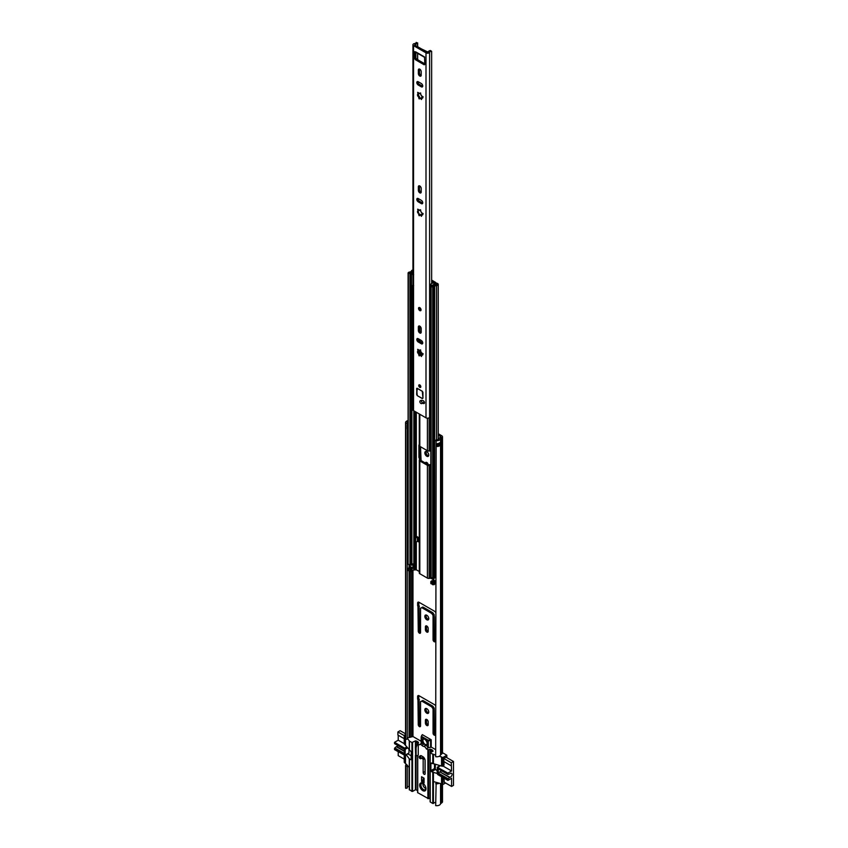 <?xml version="1.0" encoding="UTF-8"?>
<svg xmlns="http://www.w3.org/2000/svg" width="848" height="848" viewBox="0 0 848 848"><rect width="100%" height="100%" fill="white"/><g stroke="black" fill="none" stroke-linecap="round" stroke-linejoin="round"><path stroke-width="1.27" d="M424.837 709.808A2.767 1.601 -120 0 0 426.046 712.596A2.767 1.601 -120 0 0 428.187 713.348A2.767 1.601 -120 0 0 428.759 712.076A2.767 1.601 -120 0 0 427.551 709.288A2.767 1.601 -120 0 0 425.41 708.546A2.767 1.601 -120 0 0 424.837 709.808M426.099 708.43A2.767 1.601 -120 0 0 425.972 709.151A2.767 1.601 -120 0 0 428.632 712.808M424.837 616.369A2.767 1.601 -120 0 0 426.046 619.167A2.767 1.601 -120 0 0 428.187 619.909A2.767 1.601 -120 0 0 428.759 618.637A2.767 1.601 -120 0 0 427.551 615.849A2.767 1.601 -120 0 0 425.41 615.107A2.767 1.601 -120 0 0 424.837 616.369M426.099 614.991A2.767 1.601 -120 0 0 425.972 615.712A2.767 1.601 -120 0 0 428.632 619.369M424.837 452.853A2.767 1.601 -120 0 0 426.046 455.652A2.767 1.601 -120 0 0 428.187 456.394A2.767 1.601 -120 0 0 428.759 455.122A2.767 1.601 -120 0 0 427.551 452.334A2.767 1.601 -120 0 0 425.41 451.592A2.767 1.601 -120 0 0 424.837 452.853M426.099 451.475A2.767 1.601 -120 0 0 425.972 452.196A2.767 1.601 -120 0 0 428.632 455.853M428.187 721.86A1.972 1.134 -120 0 0 427.328 719.878A1.972 1.134 -120 0 0 425.813 719.348A1.972 1.134 -120 0 0 425.41 720.249L425.41 723.1A1.972 1.134 -120 0 0 426.268 725.072A1.972 1.134 -120 0 0 427.784 725.602A1.972 1.134 -120 0 0 428.187 724.701L428.187 721.86M435.671 705.96A1.972 1.134 -120 0 0 434.568 704.699L419.029 695.72A1.972 1.134 -120 0 0 418.043 695.625A1.972 1.134 -120 0 0 417.629 696.526L417.629 698.784A1.516 0.88 -120 0 0 417.947 699.844L418.265 724.627A1.611 0.933 -120 0 0 418.965 726.248A1.611 0.933 -120 0 0 420.205 726.683A1.611 0.933 -120 0 0 420.534 725.941L420.534 701.582L421.954 701.211L431.643 706.808L433.052 708.811L433.052 733.17A1.611 0.933 -120 0 0 433.763 734.792A1.611 0.933 -120 0 0 435.003 735.227A1.611 0.933 -120 0 0 435.331 734.485L435.649 710.062A1.516 0.88 -120 0 0 435.671 710.041M428.187 628.421A1.972 1.134 -120 0 0 427.328 626.439A1.972 1.134 -120 0 0 425.813 625.909A1.972 1.134 -120 0 0 425.41 626.81L425.41 629.661A1.972 1.134 -120 0 0 426.268 631.643A1.972 1.134 -120 0 0 427.784 632.163A1.972 1.134 -120 0 0 428.187 631.262L428.187 628.421M435.671 612.521A1.972 1.134 -120 0 0 434.568 611.26L419.029 602.292A1.972 1.134 -120 0 0 418.043 602.186A1.972 1.134 -120 0 0 417.629 603.087L417.629 605.345A1.516 0.88 -120 0 0 417.947 606.405L418.265 631.188A1.611 0.933 -120 0 0 418.965 632.809A1.611 0.933 -120 0 0 420.205 633.244A1.611 0.933 -120 0 0 420.534 632.502L420.534 608.143L421.954 607.772L431.643 613.369L433.052 615.372L433.052 639.731A1.611 0.933 -120 0 0 433.763 641.353A1.611 0.933 -120 0 0 435.003 641.788A1.611 0.933 -120 0 0 435.331 641.046L435.649 616.623A1.516 0.88 -120 0 0 435.671 616.602M428.176 464.672A1.972 1.134 -120 0 0 427.244 462.828A1.972 1.134 -120 0 0 425.813 462.393A1.972 1.134 -120 0 0 425.42 463.082M430.837 464.609A1.791 1.028 180 0 0 430.127 464.63L428.346 464.778L420.756 460.39L421 459.372A1.791 1.028 0 0 0 421.064 459.097A1.791 1.028 0 0 0 420.99 458.8L420.534 446.758M407.263 738.385A2.194 1.261 180 0 1 409.086 737.495A2.502 1.442 0 0 0 410.4 737.177L412.976 736.541L414.82 737.601M438.236 435.045L440.886 436.784L439.529 437.907A2.502 1.442 0 0 0 438.957 438.66A2.194 1.261 180 0 1 436.148 439.72L435.671 756.692A3.795 2.194 180 0 0 440.557 754.858L440.557 438.776A3.795 2.194 180 0 1 435.671 440.61M426.565 719.337A1.972 1.134 -120 0 0 426.544 719.592L426.544 722.443A1.972 1.134 -120 0 0 428.166 724.966M420.534 701.582L423.088 700.554L432.777 706.151L434.197 708.154L434.197 732.513A1.611 0.933 -120 0 0 435.331 734.485M418.795 695.614A1.972 1.134 -120 0 0 418.774 695.869L418.774 698.127A1.516 0.88 -120 0 0 419.082 699.187L419.4 723.969A1.611 0.933 -120 0 0 420.534 725.941M426.565 625.898A1.972 1.134 -120 0 0 426.544 626.153L426.544 629.004A1.972 1.134 -120 0 0 428.166 631.527M420.534 608.143L423.088 607.115L432.777 612.712L434.197 614.715L434.197 639.074A1.611 0.933 -120 0 0 435.331 641.046M418.795 602.175A1.972 1.134 -120 0 0 418.774 602.43L418.774 604.688A1.516 0.88 -120 0 0 419.082 605.748L419.4 630.53A1.611 0.933 -120 0 0 420.534 632.502M426.565 462.383A1.972 1.134 -120 0 0 426.544 462.637L426.544 463.729M438.236 433.731L441.755 435.766A2.502 1.442 180 0 1 442.497 436.784A2.502 1.442 180 0 1 441.903 437.716L440.557 438.776M407.263 428.961L407.263 739.127L405.726 739.403L405.726 423.322L407.263 423.046A2.194 1.261 180 0 1 407.167 422.675A2.194 1.261 180 0 1 408.1 421.636M408.1 426.215A1.781 1.028 180 0 1 407.135 425.982L407.135 428.908A1.781 1.028 0 0 0 408.1 429.141M407.135 425.982L407.263 423.046M407.263 788.036L407.263 766.136L405.726 766.412L405.726 788.311L407.263 788.036M407.263 787.294A2.194 1.261 180 0 1 409.086 786.403A2.502 1.442 0 0 0 409.277 786.393M407.358 765.246A2.194 1.261 -0 0 0 407.167 765.765A2.194 1.261 -0 0 0 407.263 766.136M405.726 739.403A3.795 2.194 180 0 1 405.556 738.756L405.556 422.675A3.795 2.194 180 0 1 408.1 420.597M405.726 423.322A3.795 2.194 180 0 1 405.556 422.675M406.552 764.281A3.795 2.194 -0 0 0 405.556 765.765A3.795 2.194 -0 0 0 405.726 766.412M405.726 788.311A3.795 2.194 180 0 1 405.556 787.665L405.556 765.765M442.497 784.389L442.497 801.773A2.502 1.442 180 0 1 441.903 802.706L440.557 803.766A3.795 2.194 180 0 1 435.671 805.6L436.148 782.81A2.194 1.261 0 0 0 437.685 782.757M437.557 445.539A2.194 1.261 0 0 0 438.925 444.638L440.525 444.755A3.795 2.194 180 0 1 437.42 446.514L437.42 443.589A3.795 2.194 0 0 0 440.525 441.829L440.525 444.755M435.671 783.7A3.795 2.194 0 0 0 439.349 783.223M442.497 436.784L442.497 752.865A2.502 1.442 180 0 1 441.903 753.798L440.557 754.858M407.263 425.219A2.194 1.261 180 0 1 408.1 424.551M434.197 614.715L433.052 615.372M419.4 606.288L418.265 606.945M434.197 708.154L433.052 708.811M419.4 699.727L418.265 700.384M437.557 444.299L438.925 444.638M407.263 425.272A1.431 0.827 180 0 1 407.39 425.336L408.1 425.643M425.06 759.978L425.06 771.479L423.163 772.57A1.389 0.795 -120 0 0 424.138 774.266A1.389 0.795 -120 0 0 424.837 774.341A1.389 0.795 -120 0 0 425.124 773.705L425.124 760.635A3.265 1.887 60 0 0 422.813 756.639L421.233 755.727A1.389 0.795 60 0 0 420.544 755.663A1.389 0.795 60 0 0 420.385 755.801M423.152 783.531A3.572 2.067 -120 0 0 421.657 783.51A3.572 2.067 -120 0 0 420.915 785.142A3.572 2.067 -120 0 0 423.449 789.53A3.572 2.067 -120 0 0 425.24 789.7A3.572 2.067 -120 0 0 425.961 788.396M425.972 788.799A4.473 2.576 -120 0 0 422.813 783.319A4.473 2.576 -120 0 0 419.654 785.142A4.473 2.576 -120 0 0 422.813 790.622A4.473 2.576 -120 0 0 425.972 788.799M415.668 755.769L415.35 747.533A1.791 1.028 -60 0 1 415.488 746.802L416.22 744.703L416.972 745.138L418.265 744.194L419.336 744.82A2.883 1.664 60 0 1 419.633 744.544A2.883 1.664 60 0 1 421.848 745.318L423.618 744.29A3.572 2.067 60 0 1 422.06 740.686A3.572 2.067 60 0 1 422.792 739.053A3.572 2.067 60 0 1 425.548 740.007A3.572 2.067 60 0 1 427.116 743.611A3.572 2.067 60 0 1 426.374 745.244A3.572 2.067 60 0 1 425.548 745.403L423.777 746.431A2.883 1.664 60 0 1 426.29 748.826L427.89 749.749L430.477 749.208L432.363 750.067L432.173 750.618L432.363 750.067M423.099 738.926A3.572 2.067 -120 0 0 422.622 740.357A3.572 2.067 -120 0 0 424 743.76A3.572 2.067 -120 0 0 426.639 745.042M416.972 745.138L416.251 747.236A1.791 1.028 120 0 0 416.114 747.968L416.114 756.024L418.265 755.144L418.265 744.194M416.22 744.703L418.509 742.912L418.106 742.064A5.099 2.947 0 0 0 418.117 742L418.117 742M431.6 749.632L431.155 749.537A5.099 2.947 0 0 0 431.06 749.537M432.597 750.427L433.116 751.095L430.148 752.918L430.275 802.007L432.798 803.469L435.671 802.176M435.671 755.186L430.275 753.098M443.992 761.642L443.992 764.885L442.794 765.585L442.794 757.55L439.349 756.215M442.794 757.55L446.832 755.218L446.832 757.667M442.497 752.706L446.832 755.218M431.855 747.438L435.671 749.643M414.789 737.59L421.159 741.269M405.556 734.527L404.231 735.29L404.231 743.314A1.346 0.774 60 0 0 405.174 744.957L409.277 749.664M405.556 736.085L404.231 735.29M409.414 789.594L411.937 791.428L411.937 742.519L409.414 741.057L407.358 738.237M411.937 742.519L415.414 740.876L418.106 742.064M416.993 741.862L416.569 741.173M417.184 741.311L418.106 742.17M421.17 736.838L421.159 743.664M430.593 740.505L431.219 739.774L431.219 747.077L428.304 747.777L428.304 740.834L430.593 740.505L430.593 747.438M426.29 748.826L428.304 747.777M446.08 757.222L443.674 758.504L443.96 761.621M432.173 751.635L430 750.607L430.148 753.872M407.877 753.893L411.312 755.875M443.992 764.885A1.346 0.774 60 0 1 443.716 765.5L442.518 766.2A1.346 0.774 60 0 1 441.84 766.126L433.434 763.688L433.434 754.561M434.515 763.984L434.515 768.542L437.133 770.779M443.992 778.178L444.278 782.248M424.265 758.07L422.813 758.907L421.594 758.197M445.539 782.969L442.794 784.559L442.794 777.478M445.984 757.169L453.479 761.493L451.263 762.776L451.581 770.98L447.882 773.122L437.314 767.239L437.133 773.482L431.537 771.712L430.911 770.62L430.911 763.317L433.434 763.688M442.794 765.585A1.346 0.774 60 0 1 442.518 766.2M417.894 743.399L415.573 742.276L415.912 745.562M404.231 755.218L404.231 762.299L409.277 767.546M409.414 749.812L411.312 752.006L411.121 759.713L409.414 758.939L406.266 754.815M423.163 772.57L423.163 759.501L424.615 758.674M422.813 758.907L423.163 759.501M428.463 749.78L428.463 798.689L417.608 792.615L417.693 755.473M421.848 745.318A3.572 2.067 -120 0 0 423.777 746.431M424.074 778.21L421.551 776.747L421.551 781.496L424.074 782.958L424.074 778.21M441.532 756.819L441.532 765.945M441.532 776.747L441.532 783.828L442.794 784.559M433.434 803.469L433.434 781.57L441.532 783.828M433.434 781.57L433.434 772.443M405.492 736.022L405.492 745.148M405.492 755.261L405.492 763.03M423.618 744.29A2.883 1.664 -120 0 0 421.403 743.526A2.883 1.664 -120 0 0 421.286 743.611L421.286 736.965L427.88 740.77L428.113 747.777M428.463 798.689L429.904 798.085L429.904 749.176M416.05 756.13L416.05 789.785L417.608 790.686M416.05 789.785L415.414 789.785L415.414 755.769M412.573 742.519L412.573 791.428L415.414 789.785M412.573 791.428L411.937 791.428M427.88 747.417A2.883 1.664 -120 0 0 425.548 745.403M421.551 781.496L422.622 780.881L423.449 777.849M424.074 781.718L422.622 780.881M421.742 735.396L421.286 736.965L421.604 736.414L428.198 740.219L431.208 739.785L422.368 734.665L421.265 736.509M424.074 779.121L423.449 778.761M428.198 740.219L427.88 740.77L428.198 740.219M431.229 750.077L432.173 750.618M447.892 774.351L438.172 768.818L447.977 774.478L449.959 773.789A2.279 1.314 -60 0 1 450.436 773.429A2.279 1.314 -60 0 1 451.581 773.312A2.279 1.314 -60 0 1 451.931 775.146A2.279 1.314 -60 0 1 450.436 777.15A2.279 1.314 -60 0 1 449.959 777.34L439.836 771.86L449.641 777.521L448.126 778.761L438.331 773.111L439.836 771.86M440.165 771.691A2.279 1.314 120 0 0 440.642 771.5A2.279 1.314 120 0 0 441.49 770.737M453.479 761.493L453.479 785.365L451.581 786.456L443.992 782.079M435.31 764.207L435.31 769.73M437.133 773.482L437.769 774.584L447.882 780.414L448.126 778.761M447.882 780.414L451.581 778.284L451.581 786.456M447.977 774.478L447.882 773.122M451.263 762.776L443.769 758.451M432.077 751.699L430.159 750.586M443.674 761.462L451.263 765.839M451.581 770.98L442.9 765.977M438.172 768.818L438.331 773.111M404.326 750.999L396.599 746.537A2.279 1.314 120 0 0 397.087 746.346A2.279 1.314 120 0 0 397.924 745.583M404.231 735.619L397.903 731.962L400.118 730.69L405.556 733.827M397.903 731.962L397.903 735.036L404.231 738.682M417.82 743.463L415.732 742.254M404.231 759.119L398.221 755.653L398.221 751.752M404.326 753.469L394.776 747.957L394.521 748.466L394.521 749.611L405.09 755.494L405.27 749.25L404.644 748.159L394.521 742.318L394.521 743.463L404.326 749.197M394.776 747.957L396.281 746.706L404.326 751.349M394.521 742.318L398.221 740.177L398.221 735.216M408.333 753.321L408.969 752.95L408.969 749.282M404.273 743.675L398.221 740.177M394.521 743.463L404.326 749.123L404.326 754.116L394.521 748.466M427.042 744.237A3.127 1.802 60 0 1 424.562 743.94A3.127 1.802 60 0 1 422.94 740.548A3.127 1.802 60 0 1 424.011 738.979M425.95 788.46A3.127 1.802 60 0 1 422.94 784.347A3.127 1.802 60 0 1 423.088 783.51M421.806 403.521A1.654 0.954 -120 0 0 422.113 403.478A4.282 2.47 60 0 1 423.555 403.531A1.654 0.954 -120 0 0 424.18 403.51A1.654 0.954 -120 0 0 424.392 402.058A1.654 0.954 -120 0 0 423.152 400.638A7.59 4.378 -120 0 0 420.608 400.553A1.654 0.954 -120 0 0 420.534 400.585A1.654 0.954 -120 0 0 420.364 400.744M422.94 402.864A1.654 0.954 -120 0 0 423.258 402.821A4.282 2.47 60 0 1 424.519 402.811M419.781 384.928A1.473 0.848 -120 0 0 419.039 384.854A1.473 0.848 -120 0 0 418.817 386.041A1.473 0.848 -120 0 0 419.781 387.345A1.473 0.848 -120 0 0 420.513 387.419A1.473 0.848 -120 0 0 420.746 386.232A1.473 0.848 -120 0 0 419.781 384.928M419.781 332.988A2.014 1.166 -120 0 0 420.788 333.094A2.014 1.166 -120 0 0 421.202 332.172L421.202 328.6A2.014 1.166 -120 0 0 420.322 326.575A2.014 1.166 -120 0 0 418.774 326.035A2.014 1.166 -120 0 0 418.361 326.957L418.361 330.529A2.014 1.166 -120 0 0 419.781 332.988M419.516 326.014A2.014 1.166 -120 0 0 419.495 326.3L419.495 329.872A2.014 1.166 -120 0 0 420.915 332.342A2.014 1.166 -120 0 0 421.18 332.458M419.781 192.835A2.014 1.166 -120 0 0 420.788 192.941A2.014 1.166 -120 0 0 421.202 192.019L421.202 188.436A2.014 1.166 -120 0 0 420.322 186.412A2.014 1.166 -120 0 0 418.774 185.871A2.014 1.166 -120 0 0 418.361 186.793L418.361 190.376A2.014 1.166 -120 0 0 419.781 192.835M419.516 185.85A2.014 1.166 -120 0 0 419.495 186.136L419.495 189.719A2.014 1.166 -120 0 0 420.915 192.178A2.014 1.166 -120 0 0 421.18 192.305M419.781 307.665A1.791 1.028 -120 0 0 418.891 307.57A1.791 1.028 -120 0 0 418.615 309.011A1.791 1.028 -120 0 0 419.781 310.58A1.791 1.028 -120 0 0 420.672 310.675A1.791 1.028 -120 0 0 420.947 309.234A1.791 1.028 -120 0 0 419.781 307.665M418.064 94.531L418.689 95.506L417.714 96.078L417.428 94.679A1.039 0.594 -120 0 0 417.767 93.386L417.693 92.347L418.552 92.941A1.039 0.594 -120 0 0 419.834 93.28L420.905 94.234A1.039 0.594 -120 0 0 421.848 95.856L422.134 97.255A1.039 0.594 -120 0 0 421.785 98.548L421.011 98.993L421.477 99.545L421.785 98.548M420.163 98.177L419.633 97.138L418.658 97.7L419.156 98.93L419.718 98.654A1.039 0.594 -120 0 1 421.011 98.993M419.781 76.044A2.014 1.166 -120 0 0 420.788 76.14A2.014 1.166 -120 0 0 421.202 75.218L421.202 71.645A2.014 1.166 -120 0 0 420.322 69.621A2.014 1.166 -120 0 0 418.774 69.08A2.014 1.166 -120 0 0 418.361 70.002L418.361 73.575A2.014 1.166 -120 0 0 419.781 76.044M419.516 69.059A2.014 1.166 -120 0 0 419.495 69.345L419.495 72.917A2.014 1.166 -120 0 0 420.915 75.387A2.014 1.166 -120 0 0 421.18 75.504M418.064 211.322L418.679 212.307L417.714 212.869L417.428 211.47A1.039 0.594 -120 0 0 417.767 210.187L417.693 209.149L418.552 209.732A1.039 0.594 -120 0 0 419.834 210.081L420.905 211.025A1.039 0.594 -120 0 0 421.848 212.657L422.134 214.056A1.039 0.594 -120 0 0 421.785 215.339L421.011 215.795L421.477 216.346L421.785 215.339M420.163 214.979L419.622 213.94L418.658 214.502L419.156 215.731L419.718 215.445A1.039 0.594 -120 0 1 421.011 215.795M420.354 349.938L419.834 350.235L420.905 351.189A1.039 0.594 -120 0 0 421.848 352.81L422.134 354.21A1.039 0.594 -120 0 0 421.785 355.503L421.011 355.948L421.477 356.499L421.785 355.503M418.064 351.485L418.689 352.461L417.714 353.033L417.428 351.634A1.039 0.594 -120 0 0 417.767 350.341L418.552 349.895A1.039 0.594 -120 0 0 419.834 350.235M420.163 355.132L419.633 354.093L418.658 354.655L419.156 355.884L419.718 355.609A1.039 0.594 -120 0 1 421.011 355.948M417.969 198.421A2.014 1.166 -120 0 0 419.368 201.177L422.463 202.969A2.014 1.166 -120 0 0 422.728 203.085M415.859 51.951L415.859 57.94L416.495 59.031L424.837 63.844M417.608 46.682L417.608 43.11A3.795 2.194 180 0 1 414.948 44.478L414.693 44.997L427.138 52.184L428.039 52.035A3.795 2.194 180 0 1 430.424 50.509L431.643 51.304L431.643 283.582M417.969 81.631A2.014 1.166 -120 0 0 419.368 84.376L422.463 86.167A2.014 1.166 -120 0 0 422.728 86.295M417.969 338.585A2.014 1.166 -120 0 0 419.368 341.331L422.463 343.122A2.014 1.166 -120 0 0 422.728 343.249M422.643 353.722L421.742 354.22M423.11 353.648L422.77 354.93M421.986 355.386L420.703 355.036M419.633 354.093L418.689 352.461M418.658 354.655A1.039 0.594 -120 0 0 417.714 353.033M418.753 349.779L417.82 351.623M418.552 349.895L417.693 349.302L417.767 350.341M419.771 350.139L420.64 349.927L419.771 350.139M417.248 388.331L416.622 388.691L417.248 395.624L422.304 398.549L422.94 398.178L422.94 392.338L422.304 391.246L417.248 388.331L416.686 394.5M418.234 341.988L421.329 343.779A2.014 1.166 -120 0 0 422.336 343.875A2.014 1.166 -120 0 0 422.643 342.263A2.014 1.166 -120 0 0 421.329 340.493L418.234 338.702A2.014 1.166 -120 0 0 417.227 338.606A2.014 1.166 -120 0 0 416.919 340.218A2.014 1.166 -120 0 0 418.234 341.988L419.368 341.331M418.234 201.835L421.329 203.626A2.014 1.166 -120 0 0 422.336 203.721A2.014 1.166 -120 0 0 422.643 202.11A2.014 1.166 -120 0 0 421.329 200.34L418.234 198.549A2.014 1.166 -120 0 0 417.227 198.453A2.014 1.166 -120 0 0 416.919 200.064A2.014 1.166 -120 0 0 418.234 201.835L419.368 201.177M418.234 85.033L421.329 86.825A2.014 1.166 -120 0 0 422.336 86.92A2.014 1.166 -120 0 0 422.643 85.309A2.014 1.166 -120 0 0 421.329 83.539L418.234 81.747A2.014 1.166 -120 0 0 417.227 81.652A2.014 1.166 -120 0 0 416.919 83.263A2.014 1.166 -120 0 0 418.234 85.033L419.368 84.376M417.608 43.11L416.22 42.4A2.194 1.261 180 0 1 414.566 43.577A2.141 1.24 0 0 0 412.934 44.785A2.141 1.24 0 0 0 413.559 45.654L426.003 52.841A2.141 1.24 0 0 0 428.092 53.159A2.141 1.24 0 0 0 429.597 52.258A2.194 1.261 180 0 1 431.643 51.304M412.934 44.785L412.934 409.775A2.141 1.24 0 0 0 413.559 410.655L426.003 417.831A2.141 1.24 0 0 0 428.092 418.149A2.141 1.24 0 0 0 429.597 417.258A2.194 1.261 180 0 1 430.837 416.4M423.714 56.487A2.056 1.187 120 0 0 424.095 57.039L416.506 52.65A2.056 1.187 -60 0 1 416.114 52.057L414.725 51.654L414.725 58.597L415.859 57.94M416.082 52.078L424.519 56.954L424.837 64.437L424.201 64.798L424.837 64.437M416.495 59.031L415.35 59.689L424.201 64.798M415.35 59.689L414.725 58.597M418.658 97.7A1.039 0.594 -120 0 0 417.714 96.078M418.658 214.502A1.039 0.594 -120 0 0 417.714 212.869M423.11 213.495L422.76 214.788M421.975 215.233L420.693 214.894M418.742 209.626L417.82 211.47M418.552 209.732L417.767 210.187M419.739 210.007L420.619 209.774M424.095 57.039A2.056 1.187 120 0 0 424.689 57.102M421.53 48.951L428.007 52.099M422.77 97.976L423.11 96.693M421.742 97.266L422.643 96.767M421.986 98.432L419.93 98.315M418.689 95.506L419.633 97.138M418.753 92.824L418.403 94.107M418.552 92.941L417.767 93.386M420.64 92.973L419.771 93.195L420.64 92.973M419.718 308.174A1.007 0.583 -120 0 0 420.576 309.647M420.937 400.934A1.569 0.901 -120 0 0 420.163 400.85A1.569 0.901 -120 0 0 419.919 402.111A1.569 0.901 -120 0 0 420.937 403.489A1.569 0.901 -120 0 0 421.721 403.563A1.569 0.901 -120 0 0 421.965 402.312A1.569 0.901 -120 0 0 420.937 400.934M423.703 402.715L423.618 402.493A4.473 2.576 60 0 1 423.534 402.259A1.569 0.901 -120 0 1 423.237 402.683L421.721 403.563M424.286 401.825L423.534 402.259M422.94 398.157L422.304 391.32L417.248 388.395M419.877 385.087A1.007 0.583 -120 0 0 420.735 386.571M419.347 572.729A1.791 1.028 180 0 0 419.283 572.994A1.791 1.028 180 0 0 419.813 573.725L419.813 460.941A1.791 1.028 180 0 1 419.283 460.21A1.791 1.028 180 0 1 419.347 459.945L419.59 458.747A1.791 1.028 60 0 1 418.923 457.072L418.923 445.391A1.791 1.028 60 0 1 419.283 444.575M419.474 354.559L419.59 353.627A1.791 1.028 60 0 1 418.923 351.952L418.923 350.383M418.923 341.002L418.923 340.271A1.791 1.028 60 0 1 419.283 339.465M419.283 571.52L416.315 569.803L414.449 569.941A1.876 1.081 180 0 1 413.835 570.036A2.237 1.293 0 0 0 411.905 570.99A1.696 0.986 180 0 1 411.45 571.446L408.365 570.672L408.619 567.906A1.696 0.986 180 0 1 409.542 567.63A2.237 1.293 0 0 0 411.057 567.047L412.022 567.609A3.572 2.067 0 0 1 409.764 568.393L410.612 568.902A3.572 2.067 0 0 1 412.16 567.683L412.934 568.128L412.934 563.931M417.81 537.091L417.81 540.748A1.569 0.901 180 0 1 417.492 541.289L418.456 541.84L418.456 537.462L416.4 536.275M420.544 458.196A1.791 1.028 60 0 1 419.877 456.521L419.877 446.377M420.725 354.846L421 354.252A1.791 1.028 0 0 0 421.064 353.987A1.791 1.028 0 0 0 420.99 353.68L420.544 353.075A1.791 1.028 60 0 1 419.877 351.411L419.877 350.436M418.456 540.748L417.81 540.377M419.813 573.725L427.403 578.103A1.791 1.028 0 0 0 429.13 578.368L430.901 578.23L433.667 579.82M419.813 460.941L427.403 465.319A1.791 1.028 0 0 0 429.13 465.584L430.901 465.276M430.901 451.019L429.13 450.988A1.791 1.028 180 0 1 427.403 450.723L419.813 446.345L419.813 414.259M419.347 445.348A1.791 1.028 0 0 0 419.283 445.613A1.791 1.028 0 0 0 419.813 446.345M412.934 270.024A1.993 1.155 0 0 0 411.386 270.978A2.237 1.293 0 0 1 409.542 272.06A1.696 0.986 180 0 0 408.619 272.335L408.365 273.204L411.45 273.978A1.696 0.986 180 0 0 411.905 273.522A2.237 1.293 0 0 1 412.934 272.749M412.934 271.901A3.572 2.067 0 0 0 410.612 273.332L409.764 272.823A3.572 2.067 0 0 0 412.711 271.095L412.934 270.862M435.671 576.884A2.237 1.293 0 0 0 434.674 577.753A1.696 0.986 180 0 1 434.197 578.294L432.681 578.431L430.837 577.159L430.837 285.967L432.681 287.249L434.197 287.101A1.696 0.986 0 0 0 434.674 286.56A2.237 1.293 180 0 1 436.54 285.5A1.993 1.155 180 0 0 438.236 284.366A1.993 1.155 180 0 0 437.335 283.402L436.254 282.988L435.522 283.635L436.9 284.366L436.338 284.737A3.572 2.067 180 0 0 433.349 286.444L430.837 285.967M408.1 272.844L408.1 564.037L408.365 273.204M408.365 564.397L411.45 565.171A1.696 0.986 0 0 0 411.905 564.715A2.237 1.293 180 0 1 413.389 563.814L413.389 568.192A2.237 1.293 0 0 0 411.905 569.093A1.696 0.986 180 0 1 411.45 569.549L409.944 569.686L408.1 568.414M433.667 579.947A2.237 1.293 180 0 1 432.13 580.774A1.696 0.986 0 0 0 431.346 581.028L431.102 581.908L432.681 582.82L434.197 582.671A1.696 0.986 0 0 0 434.674 582.141A2.237 1.293 180 0 1 435.671 581.262L434.579 580.626A3.572 2.067 180 0 1 432.469 581.516L433.349 582.014A3.572 2.067 180 0 1 434.706 580.7M431.091 583.074L432.681 584.717L434.197 584.569A1.696 0.986 0 0 0 434.674 584.039A2.237 1.293 180 0 1 435.671 583.159M431.643 281.186L434.176 282.649L433.953 283.73A1.876 1.081 0 0 0 433.773 284.091A2.237 1.293 180 0 1 432.13 285.204A1.696 0.986 0 0 0 431.346 285.458L431.091 285.606M431.643 280.116A1.791 1.028 180 0 1 431.855 280.211L435.13 282.108A2.237 1.293 180 0 1 435.787 283.02A2.237 1.293 180 0 1 435.565 283.571L435.109 284.165A3.572 2.067 180 0 1 432.469 285.946L431.346 285.458M435.522 284.864L435.522 283.635M419.347 340.228A1.791 1.028 0 0 0 419.283 340.493A1.791 1.028 0 0 0 419.813 341.225L419.813 339.613M422.749 342.921L419.813 341.225M433.794 578.506L433.794 580.17L434.579 580.626M433.794 580.17L433.688 578.537M411.057 567.047L409.478 565.775M417.492 541.289A1.569 0.901 180 0 1 417.343 541.384L415.605 542.391L414.661 541.84L414.661 537.462L416.4 536.455M414.661 537.462L415.605 538.014L417.343 537.007A1.569 0.901 0 0 0 417.492 536.911M415.605 538.014L415.605 542.391M412.934 286.359L412.52 285.5L413.676 285.638M430.593 295.941L430.954 297.998M430.36 295.274L430.36 284.652M431.494 285.384L430.36 284.324L432.904 282.946L431.643 281.992M412.213 273.13C411.428 274.052 411.916 274.572 413.676 274.688M412.213 285.914L412.117 287.122L412.52 286.603M412.934 286.656L412.117 287.122M412.976 736.541L412.976 570.195M440.621 437.155L440.621 436.423M409.086 737.495L409.086 571.096M409.086 567.704L409.086 564.821M409.086 786.403L409.086 767.313M410.4 737.177L410.4 571.722M410.4 567.429L410.4 566.665M411.768 736.509L411.768 571.202M440.557 803.766L440.557 783.563M440.759 803.491L440.759 783.616M440.759 754.582L440.759 438.501L439.529 437.907M441.903 802.706L441.903 784.05M441.903 753.798L441.903 437.716L440.674 437.112M408.1 429.067A1.791 1.028 180 0 1 407.135 428.834M408.1 426.29A1.791 1.028 180 0 1 407.135 426.056M426.544 462.637L425.601 463.188M434.197 639.074L433.052 639.731M433.19 613.125L432.056 613.782M432.777 612.712L431.643 613.369M423.088 607.115L421.954 607.772M422.675 607.062L421.541 607.709M419.4 630.53L418.265 631.188M419.082 605.748L417.947 606.405M418.774 604.688L417.629 605.345M418.774 602.43L417.629 603.087M426.544 626.153L425.41 626.81M426.544 629.004L425.41 629.661M434.197 732.513L433.052 733.17M433.19 706.564L432.056 707.221M432.777 706.151L431.643 706.808M423.088 700.554L421.954 701.211M422.675 700.49L421.541 701.148M419.4 723.969L418.265 724.627M419.082 699.187L417.947 699.844M418.774 698.127L417.629 698.784M418.774 695.869L417.629 696.526M426.544 719.592L425.41 720.249M426.544 722.443L425.41 723.1M437.42 446.514A1.431 0.827 0 0 0 437.557 445.783M440.547 444.585L440.133 442.465M437.557 443.578L437.557 445.995A1.346 0.774 180 0 1 437.303 446.451M440.197 444.935L438.554 444.278L438.554 443.377M439.508 442.963L439.444 444.935M438.49 444.394L437.557 444.172M416.114 756.024L415.35 755.579M415.35 747.533L416.114 747.968M416.251 747.236L415.488 746.802M417.258 744.777L416.495 744.332M431.537 771.712L435.141 769.634M430.911 763.317L431.537 762.956M434.515 768.542L430.911 770.62M411.312 759.31L410.676 759.67M427.89 798.657L427.89 749.749M417.746 755.441L417.746 792.806M432.798 803.469L432.798 772.443M432.798 763.688L432.798 754.561M409.414 741.057L409.414 750.183M409.414 758.939L409.414 789.965M418.424 742.986L418.424 742.244M416.05 740.876L416.05 742.329M415.414 747.035L415.414 740.876M430.477 749.208L430.477 750.66M437.769 767.281L440.547 765.67M438.077 773.609L447.882 779.27M447.882 774.277L438.077 768.617M406.913 746.844L404.644 748.159M408.969 752.95L405.27 755.091M405.27 749.25L407.74 747.819M420.269 756.882C420.979 758.292 420.778 758.769 419.665 758.292C418.965 756.882 419.166 756.416 420.269 756.882M419.145 757.041A1.346 0.774 60 0 1 419.421 756.352A1.346 0.774 60 0 1 420.449 756.702A1.346 0.774 60 0 1 420.767 758.674A1.346 0.774 60 0 1 420.036 758.568M423.258 402.821L422.113 403.478M413.559 410.655L413.559 45.654M426.003 417.831L426.003 52.841M429.597 417.258L429.597 52.258M417.608 59.667L417.608 53.286M414.948 45.145L414.948 44.478M422.463 86.167L421.329 86.825M419.495 69.345L418.361 70.002M419.495 72.917L418.361 73.575M422.463 202.969L421.329 203.626M419.495 186.136L418.361 186.793M419.495 189.719L418.361 190.376M422.463 343.122L421.329 343.779M419.495 326.3L418.361 326.957M419.495 329.872L418.361 330.529M422.368 398.507L417.248 395.624M424.498 402.98L423.555 403.531M419.781 310.4A1.569 0.901 -120 0 0 420.884 309.764A1.569 0.901 -120 0 0 419.781 307.845A1.569 0.901 -120 0 0 418.679 308.481A1.569 0.901 -120 0 0 419.781 310.4M420.746 310.622A1.791 1.028 60 0 1 419.94 310.495M418.679 308.396A1.791 1.028 60 0 1 418.965 307.538M419.781 308.121A1.23 0.71 60 0 1 419.781 310.124A1.23 0.71 60 0 1 419.781 308.121A1.007 0.583 -120 0 0 420.438 309.902A1.007 0.583 -120 0 0 420.65 309.531M424.382 402.058L423.618 402.493M417.269 395.592L416.654 394.532L416.834 388.267M417.248 395.55L416.686 394.564M420.809 386.518A1.23 0.71 60 0 1 419.071 385.543A1.23 0.71 60 0 1 419.961 385.056M419.94 385.066A1.007 0.583 -120 0 0 420.597 386.826A1.007 0.583 -120 0 0 420.799 386.476M416.315 569.803L416.315 541.978M416.315 536.508L416.315 412.245M430.901 578.23L430.901 577.35M430.477 578.166L430.477 465.329M427.403 578.103L427.403 465.319M429.13 578.368L429.13 465.584M421 460.538L421 459.372M430.477 450.829L430.477 416.516M429.13 450.988L429.13 417.778M427.403 450.723L427.403 418.191M421 354.909L421 354.252M412.711 271.943L412.711 271.095M434.674 577.753L434.674 286.56M436.54 439.773L436.54 285.5M409.944 565.309L409.944 274.116M411.195 565.309L411.195 274.116L410.57 273.385L411.45 273.978L411.45 565.171M411.905 564.715L411.905 286.921M434.197 584.569L434.197 582.671M434.674 584.039L434.674 582.141M432.681 584.717L432.681 582.82M433.943 584.717L433.943 582.82M431.102 583.806L431.102 581.908M435.162 284.96L435.162 284.069L433.953 283.73M435.565 283.603L434.356 283.243M436.603 284.674L437.335 283.402M434.197 578.294L434.197 287.101M433.943 578.431L433.943 287.249M432.681 578.431L432.681 287.249M431.102 577.53L431.102 286.338M408.365 570.672L408.365 568.775M411.195 571.594L411.195 569.686M409.944 571.584L409.944 569.686M411.905 570.99L411.905 569.093M411.45 571.446L411.45 569.549M413.835 570.036L413.835 410.814M414.449 569.941L414.449 411.163M415.297 569.708L415.297 542.211M415.297 537.091L415.297 411.651M419.813 331.091L419.813 326.151M435.109 284.981L435.109 284.165M409.478 565.044L409.478 566.135M419.877 351.411L418.923 351.952M420.99 353.68L419.749 354.4M430.837 464.789L429.586 465.52M420.99 458.8L419.474 459.68M419.877 456.521L418.923 457.072M417.343 537.007L417.343 541.384M415.446 755.791L416.209 756.225M419.633 744.544L421.403 743.526M409.277 740.876L409.277 749.992M409.277 758.759L409.277 789.785M421.774 735.258L421.159 743.675M430.148 801.826L430.148 752.918M417.608 755.515L417.608 792.615M437.314 767.239L440.197 765.574M405.09 755.494L408.789 753.363M404.326 749.272L394.617 743.675M420.735 755.6L419.421 756.352L419.665 758.345L420.767 758.674L423.459 757.126M420.65 354.856L419.93 355.27M420.354 350.16L419.633 350.574M422.431 213.664L421.742 214.067M420.619 214.714L419.93 215.116M420.332 210.018L419.633 210.421M417.661 59.699L417.661 53.318M417.661 46.714L417.661 42.93M418.541 94.255L417.82 94.669M420.354 93.206L419.633 93.619M419.039 307.485L419.824 310.506L420.831 310.58M420.438 309.902L419.431 308.163M420.82 400.468L420.163 400.85M420.597 386.826L419.59 385.087M419.283 572.994L419.283 460.21M421.064 460.57L421.064 459.097M419.283 445.613L419.283 413.962M421.064 354.93L421.064 353.987M430.837 583.435L430.837 581.537M438.236 445.295L438.236 444.288M438.236 439.455L438.236 284.366M419.283 340.493L419.283 339.317M433.667 579.99L433.667 578.548M409.351 565.955L409.351 564.969M430.328 284.483L430.328 295.433"/></g></svg>
